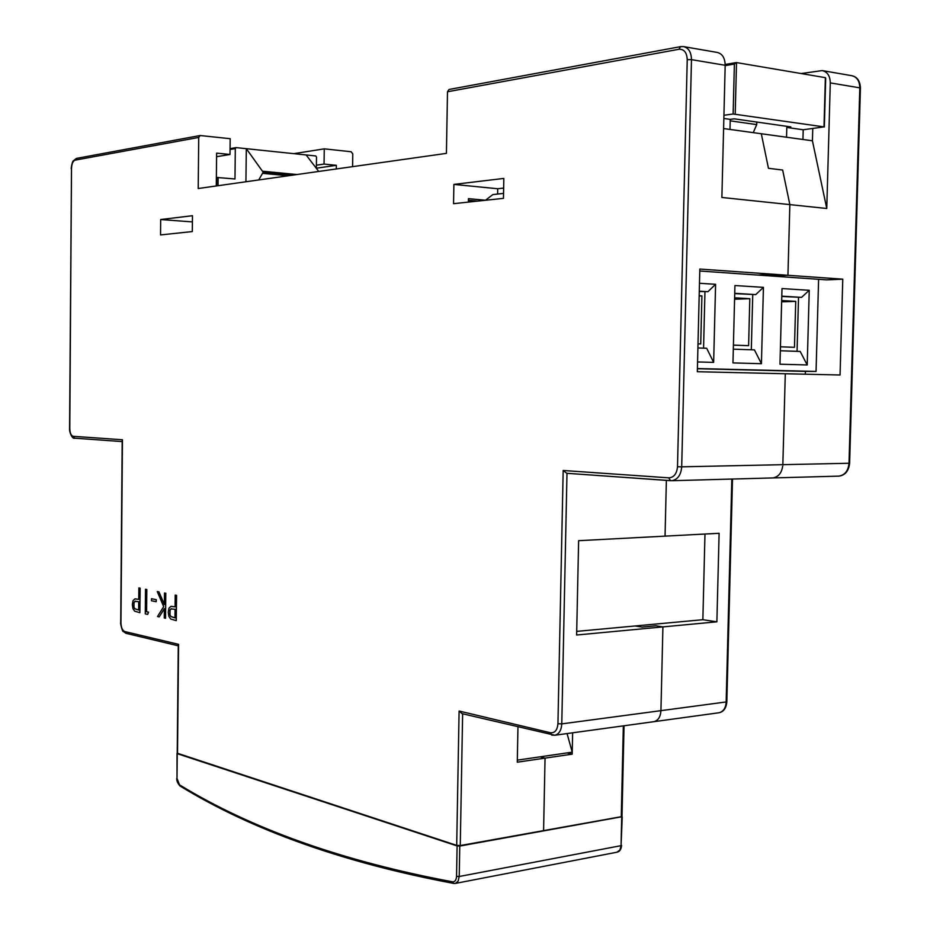 <?xml version="1.0" encoding="UTF-8"?>
<svg xmlns="http://www.w3.org/2000/svg" width="930" height="930" viewBox="0 0 930 930"><rect width="100%" height="100%" fill="white"/><g stroke="black" fill="none" stroke-linecap="round" stroke-linejoin="round"><path stroke-width="1.4" d="M316.351 168.202L336.358 165.319L336.311 168.958M336.358 165.319L324.059 164.064L316.398 165.191M812.762 128.561L812.425 140.79L826.77 208.494L830.281 82.898C830.095 75.911 827.409 71.808 822.201 70.587L801.149 73.551M723.598 128.561L761.31 133.746L768.459 168.307L761.31 133.746L812.425 140.79M352.586 166.656L352.772 153.938L351.191 151.753L324.268 148.846L324.059 164.064M293.822 153.659L324.268 148.846M765.657 274.664L757.625 275.059L765.657 274.664L779.828 275.664L765.657 274.664M768.459 168.307L782.653 170.039L789.849 204.612L782.653 170.039L768.459 168.307M683.945 46.674L717.146 52.417C722.308 53.638 724.993 57.939 725.179 65.286L721.878 197.462L826.77 208.494M789.849 204.612L787.942 275.28L699.825 269.049L697.326 371.721L840.057 374.999L842.778 279.163L787.942 275.28L779.828 275.664L787.942 275.28L789.849 204.612M785.292 373.744L782.851 464.686C782.107 472.51 778.759 476.927 772.784 477.939C778.759 476.927 782.107 472.51 782.851 464.686L785.292 373.744M666.368 480.392L665.055 536.133L578.623 540.69L576.635 635.016L716.879 621.821L719.111 533.285L665.055 536.133L666.368 480.392M662.916 626.901L660.928 710.764C660.498 716.937 658.138 720.576 653.837 721.68C658.138 720.576 660.498 716.937 660.928 710.764L662.916 626.901L655.917 625.785L662.916 626.901M572.636 732.805L572.183 754.16L545.05 758.124L543.585 830.746L545.05 758.124L540.016 756.846L545.05 758.124L517.278 762.193L517.964 727.016M624.042 725.76L621.996 816.563L460.269 845.544L456.7 845.37L177.223 753.184M503.549 193.405L492.807 194.591L485.507 200.276M842.778 279.163L826.572 279.872L699.779 271.014M576.705 631.377L702.859 619.706L716.879 621.821M642.014 627.087L655.917 625.785L642.014 627.087L635.085 625.971L642.014 627.087M567.114 752.905L572.183 754.16M468.395 201.484L474.509 200.822M216.283 185.965L216.632 153.125L230.001 154.485L216.597 156.705M230.001 154.485L230.175 138.698L200.124 135.524L198.729 137.442L198.206 188.523L446.423 153.369L447.493 91.768L449.027 89.478L680.539 46.651L678.9 49.278C684.096 49.034 686.875 52.51 687.235 59.671L677.505 466.732C676.808 473.789 673.901 477.497 668.763 477.846L563.173 470.475L557.942 723.726C557.349 730.143 554.85 733.154 550.432 732.747L459.095 711.032L456.7 845.37M160.541 234.941L160.681 219.527L192.475 215.714L192.312 231.558L160.541 234.941M453.549 203.682L453.887 184.407L503.827 178.421L503.456 198.357L453.549 203.682M160.681 219.527L192.405 221.91M497.62 194.056L497.713 188.744L503.642 188.069M453.887 184.407L497.713 188.744M468.383 202.101L468.453 198.648L485.553 200.241M468.418 200.264L477.625 201.113M670.46 480.671L566.777 473.289L563.173 470.475M122.19 440.739L122.446 439.75L73.238 436.321C71.11 435.717 69.959 433.136 69.785 428.567L71.505 168.423C71.749 163.761 72.947 161.006 75.097 160.146L198.729 137.442M178.281 645.292L178.572 644.339L124.725 631.54C122.4 630.505 121.144 627.611 120.958 622.833L122.446 439.75M462.164 713.682L459.095 711.032M456.549 876.362L457.095 845.916L177.246 753.66L177.002 778.387L179.502 784.839C251.67 828.956 342.693 861.285 452.561 881.814C454.956 881.907 456.281 880.094 456.549 876.362L459.222 876.502L459.769 846.056L621.903 816.738M457.095 845.916L459.769 846.056M517.312 760.147L572.229 752.161L567.068 733.561M756.799 122.051L756.729 124.608L753.23 132.641M756.729 124.608L730.213 120.853M786.536 137.222L786.803 127.433L790.837 126.91L734.27 118.831L730.248 119.377L729.992 129.433M786.803 127.433L803.206 129.77L824.003 126.887L733.131 113.995L734.386 64.065L736.514 62.577L825.375 77.655L825.34 79.12M733.131 113.995L723.935 115.285M723.854 118.47L730.248 119.377M802.939 139.477L803.206 129.77M316.351 168.33L316.502 157.042L315.781 155.961L236.104 147.614L235.313 148.579L234.976 178.967L216.365 177.444M258.703 179.955L263.039 172.492L291.822 175.258M315.781 155.961L306.121 154.95L318.734 171.457M293.775 174.991L263.039 172.027L246.311 148.684L236.104 147.614M246.311 148.684L245.927 181.769M699.279 291.485L707.928 291.706L699.29 291.183M697.907 347.959L706.684 348.262L713.647 362.386L715.588 284.301L707.928 291.706M704.952 291.822L703.568 348.157M734.723 293.624L755.73 294.601L734.735 293.322M763.425 287.358L734.933 285.533L732.956 362.909L761.426 363.7L763.425 287.358L755.73 294.601M733.305 349.169L754.439 349.889L761.426 363.7M752.742 294.705L751.312 349.785M781.793 296.461L801.532 297.368L781.805 296.17M809.251 290.3L782.002 288.556L779.979 364.211L807.205 364.955L809.251 290.3L801.532 297.368M780.34 350.761L800.195 351.447L807.205 364.955M798.521 297.472L797.057 351.331M780.444 346.809L794.476 347.32L795.72 301.367L781.677 300.553M733.41 345.123L748.604 345.669L749.813 298.693L734.619 297.798M698 343.856L700.732 343.949L701.906 295.891L699.174 295.74M715.588 284.301L699.476 283.266M697.395 368.547L816.052 371.442L818.609 279.314M697.558 361.944L713.647 362.386M781.653 301.82L795.72 301.367M734.584 299.228L749.813 298.693M699.174 295.996L701.906 295.891M805.194 374.197L805.531 371.384L816.052 371.442M805.531 371.384L697.395 368.745M702.859 619.706L704.975 534.029M164.343 608.766L159.193 616.904L164.343 608.627L164.261 618.008L165.552 618.287L165.784 593.247L164.494 592.991L164.389 604.663L158.937 591.887L157.263 591.561L163.68 606.639L157.507 616.532L159.193 616.904M165.784 593.247L165.552 618.287M165.877 593.235L164.494 592.991M164.389 604.454L158.937 591.887M159.03 591.887L157.263 591.561M175.084 606.837L171.341 606.337M176.247 620.624L176.584 595.34L175.2 595.095L175.084 606.86L170.876 606.395L168.981 608.197L168.26 612.184L168.911 616.474L170.69 619.031L176.247 620.624L176.491 595.351L175.2 595.095M171.55 608.697L170.039 610.185L169.992 614.835L170.899 616.532L174.98 617.857L175.061 609.313L170.922 608.871L169.946 610.185L169.899 614.846L170.818 616.532L174.98 617.88M138.756 599.338L134.804 598.92L133.025 600.675L132.351 604.547L132.967 608.697L134.641 611.173L139.86 612.684L140.163 588.167L138.861 587.934L138.756 599.338L135.28 598.85M135.582 601.129L134.025 602.594L133.978 607.116L134.838 608.743L138.663 610.01L138.733 601.722L134.85 601.315L133.932 602.605L133.897 607.116L134.757 608.755L138.663 610.034M140.163 588.167L138.861 587.934M139.86 612.684L140.07 588.178M145.499 589.248L145.278 613.858L147.707 614.393L148.475 612.149L146.533 611.731L146.731 589.481L145.499 589.248L146.731 589.481M147.707 614.393L148.567 612.149L146.615 611.719L146.812 589.481M156.182 601.722L156.287 599.664L151.509 598.711L151.497 600.757L156.182 601.722L156.194 599.676L151.509 598.711M838.383 476.137L838.895 476.125C844.882 475.137 848.253 470.859 849.009 463.291L859.808 87.85L830.281 82.898M566.777 473.289L671.751 480.705L838.895 476.125C845.114 475.335 848.695 471.033 849.625 463.245L681.702 466.825C680.981 475.021 677.668 479.648 671.751 480.705L670.542 480.682L668.763 477.846M849.625 463.233L860.424 88.118L859.808 87.85C859.634 80.957 856.937 76.911 851.729 75.69L822.678 70.668M718.623 712.81L718.983 712.764C723.319 711.671 725.714 708.125 726.156 702.127L731.829 479.055M732.503 479.043L726.83 701.859L561.778 723.889C561.371 730.341 559.046 734.119 554.826 735.246L551.746 735.095L550.432 732.747M621.275 816.947L623.333 725.865M447.493 91.768L678.9 49.278M177.514 753.405L178.572 644.339M683.469 46.593L680.539 46.651L683.469 46.593C688.619 47.825 691.292 52.173 691.478 59.636L725.179 65.286M687.235 59.671L691.478 59.636L681.702 466.825L677.505 466.732M71.505 168.423L69.576 428.544C69.227 432.624 72.54 439.425 74.749 438.193L122.179 441.576L74.749 438.193L73.238 436.321M462.629 713.798L460.269 845.544M566.986 473.3L561.778 723.889L557.942 723.726M76.818 158.391L75.097 160.146M126.062 633.33L124.725 631.54M178.269 645.815L125.887 633.295L123.144 631.342C122.725 632.737 119.958 622.344 120.714 622.716L120.958 622.833M179.502 784.839L179.967 785.966C252.297 830.246 343.53 862.726 453.666 883.419L455.433 883.407L453.666 883.419L452.561 881.814M177.002 778.05L176.793 778.236C176.502 780.596 177.572 783.176 179.967 785.966L180.106 786.048M621.589 845.405C621.217 849.323 619.729 851.578 617.113 852.182L455.433 883.407L458.13 881.14L459.222 876.502L621.054 845.661L619.915 850.008L616.927 852.217M177.026 753.521L177.002 778.387M622.228 817.005L621.054 845.661L621.693 817.249M725.179 64.507L735.956 62.67M725.168 65.623L734.386 64.065M824.003 126.887L825.375 77.655M735.212 113.983L736.514 62.577M230.07 148.672L235.825 147.684M262.818 173.352L288.184 175.782M216.585 185.919L216.678 177.398M230.059 149.474L235.313 148.579M296.972 174.538L262.841 171.236M218.027 185.709L218.12 177.398M726.83 701.894C726.214 708.183 723.598 711.81 718.983 712.764L554.826 735.246L461.919 713.624M851.729 75.69C857.193 76.806 860.099 80.945 860.424 88.083M71.296 168.504C70.889 170.039 71.819 162.634 73.168 160.937L76.4 158.414L200.124 135.524M178.281 645.164L177.223 753.219M122.19 440.599L120.714 622.716M725.179 64.461L736.258 62.577M825.701 78.178L824.34 126.992M230.07 148.637L236.011 147.626"/></g></svg>
